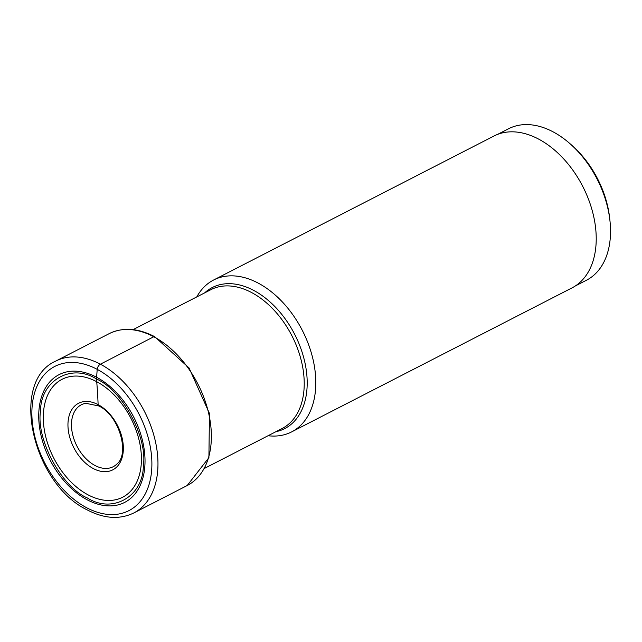 <?xml version="1.0" encoding="UTF-8"?>
<svg xmlns="http://www.w3.org/2000/svg" width="642" height="642" viewBox="0 0 642 642"><rect width="100%" height="100%" fill="white"/><g stroke="black" fill="none" stroke-linecap="round" stroke-linejoin="round"><path stroke-width="0.96" d="M87.16 499.781A71.808 47.01 62.8 0 1 38.937 410.447A71.808 47.01 62.8 0 1 96.589 377.247A71.808 47.01 62.8 0 1 144.819 466.582A71.808 47.01 62.8 0 1 87.16 499.781M87.344 497.967C113.008 514.282 143.439 495.905 143.318 465.739C147.885 438.061 122.566 390.127 96.493 379.013C70.829 362.706 40.406 381.083 40.526 411.241C35.952 438.919 61.279 486.853 87.344 497.967M85.811 403.296A34.828 22.807 -117.2 0 0 82.184 404.364A34.828 22.807 -117.2 0 0 72.386 433.358A34.828 22.807 -117.2 0 0 94.96 465.474A34.828 22.807 62.8 0 0 113.987 466.277A34.828 22.807 62.8 0 0 116.964 463.957C130.013 453.693 119.083 415.173 98.756 405.953L85.811 403.296M497.598 134.387L508.584 128.753A85.169 55.766 62.8 0 1 553.083 131.843A85.169 55.766 62.8 0 1 571.019 144.586L573.146 146.512A79.793 52.243 62.8 0 1 609.579 217.437L609.9 220.294A85.169 55.766 62.8 0 1 586.403 280.265L575.425 285.907M571.019 144.586A85.169 55.766 62.8 0 1 609.9 220.294M213.601 280.016L494.019 135.992A85.378 55.902 62.8 0 1 538.63 139.097A85.378 55.902 62.8 0 1 593.617 216.153A85.378 55.902 62.8 0 1 572.03 287.881L291.612 431.906A85.378 55.902 -117.2 0 0 313.2 360.178A85.378 55.902 -117.2 0 0 258.212 283.114A85.378 55.902 -117.2 0 0 213.601 280.016A85.378 55.902 -117.2 0 0 196.773 296.925M268.067 435.733A85.378 55.902 -117.2 0 0 291.612 431.906M99.534 406.033A3.114 1.717 -62.1 0 1 98.114 404.637A537.803 296.331 117.9 0 0 96.717 381.701A385.481 212.398 -62.1 0 1 96.493 379.013L97.199 369.343A4.301 2.367 -62.1 0 1 100.377 364.183L153.783 336.753A85.378 55.902 62.8 0 1 208.77 413.809A85.378 55.902 62.8 0 1 187.183 485.545L133.777 512.974A85.378 55.902 -117.2 0 0 155.364 441.239A85.378 55.902 -117.2 0 0 100.377 364.183A85.378 55.902 -117.2 0 0 55.766 361.085C8.972 381.549 32.71 484.212 87.432 510.005C104.245 518.736 119.693 519.731 133.777 512.974M187.183 485.545L208.907 457.642L209.452 413.44L189.069 367.962L154.73 336.681C138.03 328.046 122.847 327.035 109.172 333.647A85.378 55.902 62.8 0 1 153.783 336.753M97.199 369.343A81.077 53.085 -117.2 0 0 32.1 406.819A81.077 53.085 -117.2 0 0 86.558 507.686A81.077 53.085 -117.2 0 0 151.656 470.201A81.077 53.085 -117.2 0 0 97.199 369.343M96.717 381.701A66.295 43.407 -117.2 0 0 43.487 412.349A66.295 43.407 -117.2 0 0 88.01 494.822A66.295 43.407 62.8 0 0 141.24 464.174A66.295 43.407 62.8 0 0 96.717 381.701M93.202 468.508A37.429 24.508 62.8 0 1 68.06 421.946A37.429 24.508 62.8 0 1 98.114 404.637A37.429 24.508 62.8 0 1 123.248 451.198A37.429 24.508 62.8 0 1 93.202 468.508M275.956 431.681A79.287 51.914 -117.2 0 0 306.041 368.588A79.287 51.914 -117.2 0 0 253.718 290.417A79.287 51.914 -117.2 0 0 204.662 292.872M133.071 329.643L210.817 289.711A78.027 51.087 62.8 0 1 251.592 292.543A78.027 51.087 62.8 0 1 301.844 362.963A78.027 51.087 62.8 0 1 282.111 428.519L204.365 468.451M109.172 333.647L55.766 361.085"/></g></svg>
